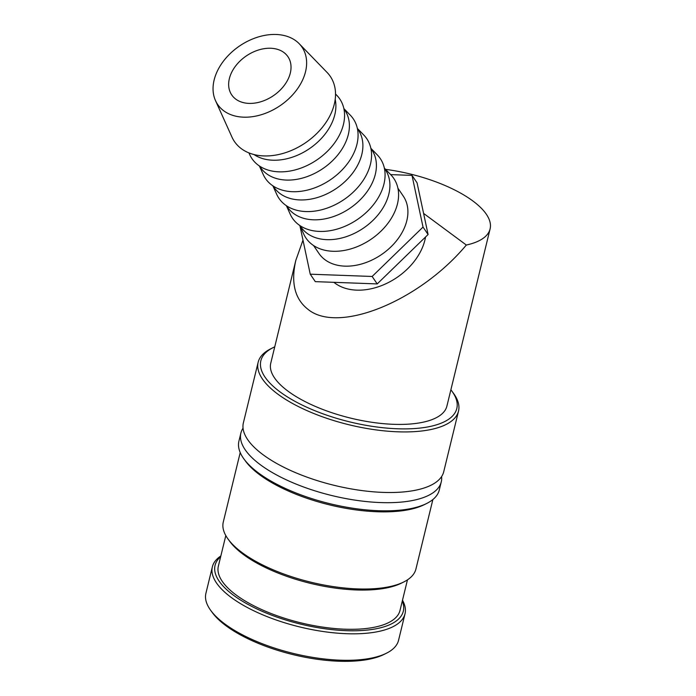 <?xml version="1.0" encoding="UTF-8"?>
<svg xmlns="http://www.w3.org/2000/svg" width="696" height="696" viewBox="0 0 696 696"><rect width="100%" height="100%" fill="white"/><g stroke="black" fill="none" stroke-linecap="round" stroke-linejoin="round"><path stroke-width="1.04" d="M274.737 346.843A100.85 38.35 13.7 0 0 273.25 347.548L270.831 348.757A103.112 39.211 13.7 0 0 258.155 362.259L243.382 422.837A103.112 39.211 13.7 0 0 263.045 454.714A103.112 39.211 13.7 0 0 403.889 491.898A103.112 39.211 13.7 0 0 443.743 471.679L458.516 411.101A103.112 39.211 13.7 0 0 453.47 393.275L451.878 391.1A100.85 38.35 13.7 0 0 450.877 389.786M220.841 555.973A99.145 37.706 13.7 0 0 212.367 566.831L205.912 593.305A99.145 37.706 13.7 0 0 210.757 610.444A99.145 37.706 13.7 0 0 224.817 623.955A99.145 37.706 13.7 0 0 386.376 653.257A99.145 37.706 13.7 0 0 398.564 640.268L405.02 613.794A99.145 37.706 13.7 0 0 402.488 600.248M212.367 566.831A99.145 37.706 13.7 0 0 231.272 597.481A99.145 37.706 13.7 0 0 334.993 632.942A99.145 37.706 13.7 0 0 405.02 613.794M210.757 610.444L212.35 612.628A96.883 36.845 13.7 0 0 226.096 625.826A96.883 36.845 13.7 0 0 383.957 654.457L386.376 653.257M258.155 362.259A103.112 39.211 13.7 0 0 277.817 394.127A103.112 39.211 13.7 0 0 385.68 431.007A103.112 39.211 13.7 0 0 458.516 411.101M273.25 347.548A100.85 38.35 13.7 0 0 280.079 391.926A100.85 38.35 13.7 0 0 404.889 428.893A100.85 38.35 13.7 0 0 451.878 391.1M243.043 428.153A103.112 39.211 13.7 0 0 240.903 433.025A103.112 39.211 13.7 0 0 260.565 464.893A103.112 39.211 13.7 0 0 401.409 502.077A103.112 39.211 13.7 0 0 441.264 481.867A103.112 39.211 13.7 0 0 441.603 476.551M240.903 433.025L238.919 441.168A103.112 39.211 13.7 0 0 243.957 458.986A103.112 39.211 13.7 0 0 258.581 473.036A103.112 39.211 13.7 0 0 426.605 503.512A103.112 39.211 13.7 0 0 439.28 490.01L441.264 481.867M243.957 458.986L245.549 461.17A100.85 38.35 13.7 0 0 259.852 474.907A100.85 38.35 13.7 0 0 424.177 504.713L426.605 503.512M240.216 452.565L223.285 522.035A99.145 37.706 13.7 0 0 228.131 539.174A99.145 37.706 13.7 0 0 242.191 552.676A99.145 37.706 13.7 0 0 403.75 581.978A99.145 37.706 13.7 0 0 415.938 568.997L432.877 499.537M228.131 539.174L229.724 541.349A96.883 36.845 13.7 0 0 243.47 554.555A96.883 36.845 13.7 0 0 401.331 583.187L403.75 581.978M225.817 535.581L218.361 566.135A93.481 35.548 13.7 0 0 236.196 595.037A93.481 35.548 13.7 0 0 333.984 628.471A93.481 35.548 13.7 0 0 400.009 610.418L407.465 579.864M220.658 556.739A96.883 36.845 13.7 0 0 233.534 595.28A96.883 36.845 13.7 0 0 346.704 630.689A96.883 36.845 13.7 0 0 402.305 601.022M215.499 100.607L231.959 137.095A57.951 41.003 -34.2 0 0 241.381 148.709A57.951 41.003 -34.2 0 0 313.748 136.346A57.951 41.003 -34.2 0 0 327.068 72.427L299.193 43.7A50.991 36.088 -34.2 0 0 295.896 40.82A50.991 36.088 -34.2 0 0 237.075 47.754A50.991 36.088 -34.2 0 0 215.499 100.607A50.991 36.088 -34.2 0 0 223.79 110.829A50.991 36.088 -34.2 0 0 287.465 99.946A50.991 36.088 -34.2 0 0 299.193 43.7M248.933 152.903L249.699 154.59A53.079 37.558 -34.2 0 0 258.329 165.23A53.079 37.558 -34.2 0 0 324.614 153.903A53.079 37.558 -34.2 0 0 336.82 95.352L335.524 94.03M259.547 166.083L260.443 167.388A50.991 36.088 -34.2 0 0 266.551 173.722A50.991 36.088 -34.2 0 0 327.851 164.874A50.991 36.088 -34.2 0 0 344.772 110.055L343.885 108.75M259.373 165.97L263.201 174.452A53.079 37.558 -34.2 0 0 271.832 185.093A53.079 37.558 -34.2 0 0 338.117 173.765A53.079 37.558 -34.2 0 0 350.323 115.214L343.841 108.541M273.058 185.945L273.946 187.25A50.991 36.088 -34.2 0 0 280.062 193.592A50.991 36.088 -34.2 0 0 341.353 184.736A50.991 36.088 -34.2 0 0 358.275 129.917L357.387 128.612M272.875 185.832L276.704 194.314A53.079 37.558 -34.2 0 0 285.334 204.955A53.079 37.558 -34.2 0 0 351.619 193.627A53.079 37.558 -34.2 0 0 363.825 135.076L357.344 128.403M286.561 205.807L287.448 207.112A50.991 36.088 -34.2 0 0 293.564 213.454A50.991 36.088 -34.2 0 0 354.864 204.598A50.991 36.088 -34.2 0 0 371.786 149.779L370.898 148.474M286.387 205.694L290.206 214.177A53.079 37.558 -34.2 0 0 298.836 224.817A53.079 37.558 -34.2 0 0 365.122 213.489A53.079 37.558 -34.2 0 0 377.328 154.938L370.846 148.265M300.063 225.669L300.95 226.983A50.991 36.088 -34.2 0 0 307.066 233.317A50.991 36.088 -34.2 0 0 368.367 224.46A50.991 36.088 -34.2 0 0 385.288 169.641L384.401 168.336M390.639 174.609L412.006 175.392L423.029 227.07L372.142 276.469L310.242 274.189L299.872 225.539L303.717 234.039A53.079 37.558 -34.2 0 0 312.347 244.679A53.079 37.558 -34.2 0 0 378.624 233.351A53.079 37.558 -34.2 0 0 390.839 174.8L384.357 168.127M313.565 245.531L318.959 253.466A50.991 36.088 -34.2 0 0 325.075 259.799A50.991 36.088 -34.2 0 0 386.367 250.943A50.991 36.088 -34.2 0 0 403.288 196.124L397.903 188.198M333.897 282.324A56.089 39.689 -34.2 0 0 334.967 283.159A56.089 39.689 -34.2 0 0 388.446 282.515A56.089 39.689 -34.2 0 0 425.543 236.988M423.586 213.402L466.329 245.027A90.654 34.469 13.7 0 0 490.088 228.949L446.902 406.107A90.654 34.469 -166.3 0 1 382.87 423.612A90.654 34.469 -166.3 0 1 288.048 391.195A90.654 34.469 -166.3 0 1 270.761 363.173L295.844 260.278L302.986 240.155M466.329 245.027C419.384 301.29 338.265 334.245 307.997 309.346C294.765 299.019 290.71 282.663 295.844 260.278M490.088 228.949A90.654 34.469 13.7 0 0 472.802 200.926A90.654 34.469 13.7 0 0 385.549 169.363M235.805 99.163A33.991 24.055 145.8 0 1 231.733 94.934A33.991 24.055 145.8 0 1 243.008 58.394A33.991 24.055 145.8 0 1 283.881 52.487A33.991 24.055 145.8 0 1 287.953 56.715A33.991 24.055 145.8 0 1 276.677 93.255A33.991 24.055 145.8 0 1 235.805 99.163M310.242 274.189L315.305 281.645L377.215 283.916L428.092 234.517L417.069 182.839L412.006 175.392M372.142 276.469L377.215 283.916M423.029 227.07L428.092 234.517M254.023 154.555A50.991 36.088 -34.2 0 0 309.389 148.7A50.991 36.088 -34.2 0 0 335.194 99.371"/></g></svg>
